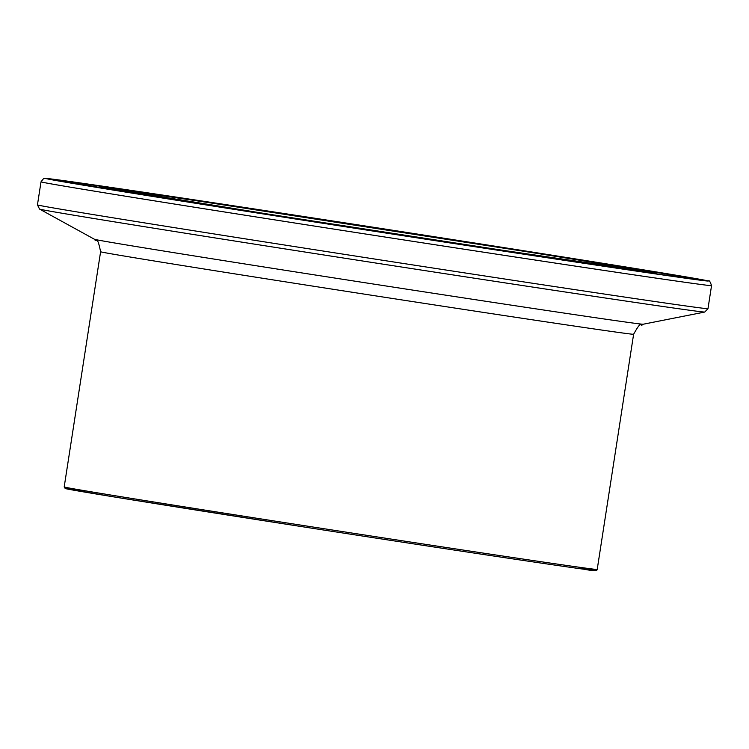 <?xml version="1.0" encoding="UTF-8"?>
<svg xmlns="http://www.w3.org/2000/svg" width="749" height="749" viewBox="0 0 749 749"><rect width="100%" height="100%" fill="white"/><g stroke="black" fill="none" stroke-linecap="round" stroke-linejoin="round"><path stroke-width="1.12" d="M100.6 251.739A269.677 1.535 8.8 0 0 366.87 294.516A269.677 1.535 8.8 0 0 633.617 334.251L597.206 569.465A269.677 1.535 -171.2 0 1 330.459 529.721A269.677 1.535 -171.2 0 1 64.189 486.953L100.6 251.739C97.014 234.184 96.921 243.771 94.486 239.277L39.538 209.074A336.601 1.919 8.8 0 0 371.841 262.422A336.601 1.919 8.8 0 0 704.725 312.052L707.983 308.672A339.26 1.929 -171.2 0 1 372.422 258.686A339.26 1.929 -171.2 0 1 37.45 204.87L39.538 209.074M81.098 490.408A268.329 1.526 8.8 0 0 330.253 531.05A268.329 1.526 8.8 0 0 580.035 567.648M185.097 199.075A256.195 1.461 8.8 0 0 329.682 223.867A256.195 1.461 8.8 0 0 615.931 266.241A256.195 1.461 8.8 0 0 185.097 199.075M167.102 196.191L557.677 256.486L653.081 272.355L586.71 263.255L196.126 202.96L100.722 187.091L167.102 196.191M125.944 189.619A335.215 1.91 -171.2 0 1 689.651 277.505A335.215 1.91 -171.2 0 1 315.114 222.06A335.215 1.91 -171.2 0 1 125.944 189.619M41.017 181.82A339.26 1.929 8.8 0 0 375.989 235.635A339.26 1.929 8.8 0 0 711.55 285.622C710.155 281.53 709.106 279.986 708.414 280.997L555.327 255.718C422.277 234.606 227.893 204.683 125.916 189.609L44.434 178.421L43.479 178.693L41.017 181.82L37.45 204.87M138.34 191.594A318.653 1.816 8.8 0 0 318.166 222.434A318.653 1.816 8.8 0 0 674.203 275.145A318.653 1.816 8.8 0 0 138.34 191.594M704.725 312.052L643.213 324.223A277.664 1.582 -171.2 0 1 368.611 283.291A277.664 1.582 -171.2 0 1 94.486 239.277M597.206 569.465C597.112 571.047 593.142 571.028 585.278 569.409C552.837 565.092 425.984 545.955 301.781 526.631L113.754 496.877L65.528 488.601L64.189 486.953M629.169 268.9L455.495 243.294L295.256 218.483L124.606 190.789M711.55 285.622L707.983 308.672M96.977 187.231L101.059 186.866L167.064 196.191L559.709 256.813L652.8 272.28L656.573 273.862M690.606 278.45L663.464 274.846C581.411 263.33 281.062 217.098 142.235 194.618L62.982 181.258M643.213 324.223C639.534 327.772 642.342 318.606 633.617 334.251"/></g></svg>
